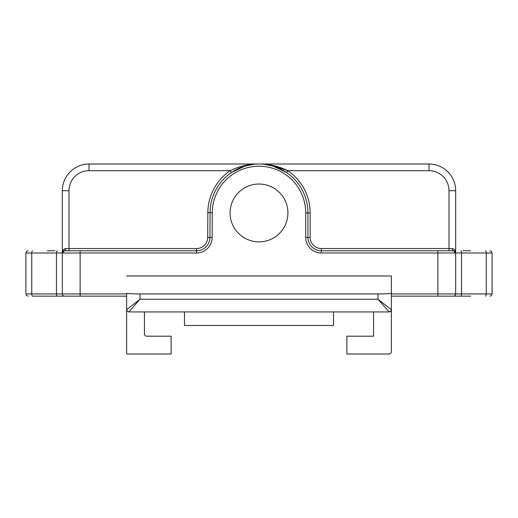 <?xml version="1.0" encoding="UTF-8"?>
<svg xmlns="http://www.w3.org/2000/svg" width="518" height="518" viewBox="0 0 518 518"><rect width="100%" height="100%" fill="white"/><g stroke="black" fill="none" stroke-linecap="round" stroke-linejoin="round"><path stroke-width="0.78" d="M144.438 311.933L144.438 333.968A2.227 2.227 0 0 0 146.659 336.195L171.128 336.195L171.128 353.988L126.638 353.988L126.638 293.246C127.486 293.654 131.935 293.881 139.983 293.926L139.983 299.255L128.865 311.914M373.562 311.933L373.562 336.195L346.872 336.195L346.872 353.988L389.135 353.988A2.227 2.227 0 0 0 391.362 351.767L391.362 309.693C391.084 310.891 390.332 311.635 389.122 311.933L128.878 311.933C127.668 311.635 126.916 310.891 126.638 309.693L126.638 293.246M287.917 212.95A28.917 28.917 0 0 0 244.541 187.904A28.917 28.917 0 0 0 244.541 237.995A28.917 28.917 0 0 0 287.917 212.95M462.917 250.77L470.551 250.77M389.122 311.933L378.017 299.255L378.017 293.926C386.065 293.881 390.514 293.654 391.362 293.246L391.362 275.971L391.362 293.926L437.878 293.926L437.878 252.991L321.289 252.991A15.572 15.572 0 0 1 305.717 237.419L305.717 212.95A46.717 46.717 0 0 0 259.149 166.233A46.717 46.717 0 0 0 212.283 212.658L212.127 237.522A15.572 15.572 0 0 1 196.555 252.991L80.122 252.991L80.122 250.77L64.549 250.77L196.555 250.77A13.345 13.345 0 0 0 209.907 237.503L210.062 212.645A48.938 48.938 0 0 1 259.155 164.012A48.938 48.938 0 0 1 307.938 212.95L307.938 237.419A13.345 13.345 0 0 0 321.289 250.77L453.451 250.77L449.002 250.77L449.002 190.708A20.021 20.021 0 0 0 428.982 170.687L287.833 170.687L273.582 165.605M47.449 250.77L55.083 250.77M126.638 296.154L64.549 296.154A2.227 2.227 0 0 1 62.322 293.926L62.322 190.708A26.696 26.696 0 0 1 89.018 164.012L259 164.012C249.423 163.928 240.235 166.764 231.423 172.52L230.167 170.687C239.51 166.136 249.126 163.915 259 164.012L428.982 164.012A26.696 26.696 0 0 1 455.678 190.708L455.678 252.991L453.451 250.77A2.227 1.114 90 0 1 452.344 248.543C454.7 249.242 455.814 250.725 455.678 252.991A2.227 2.227 0 0 0 453.451 250.77A2.227 2.227 0 0 1 455.678 252.991L437.878 252.991L437.878 250.77M64.549 296.154L32.517 296.154A2.227 0.764 -90 0 1 31.753 293.926L31.753 252.991L25.9 252.991L25.9 293.926L80.122 293.926L80.122 252.991L62.322 252.991A2.227 2.227 0 0 1 64.549 250.77A2.227 1.114 90 0 0 65.656 248.543L196.555 248.543A11.124 11.124 0 0 0 207.679 237.49L207.835 212.633A51.165 51.165 0 0 1 230.167 170.687L89.018 170.687A20.021 20.021 0 0 0 68.998 190.708L68.998 250.77L64.549 250.77L62.322 252.991C62.186 250.725 63.3 249.242 65.656 248.543L63.429 249.682M391.362 293.246L391.362 309.693L378.017 299.255L139.983 299.255L126.638 309.693M391.362 275.971L126.638 275.971M378.017 293.926L139.983 293.926M470.551 296.154L437.878 296.154L437.878 293.926L455.678 293.926L455.678 252.965L461.532 252.991L461.532 293.926L486.247 293.926L486.247 252.991L461.532 252.991A2.227 0.764 90 0 0 460.774 250.77M391.362 296.154L462.917 296.154M32.517 296.154L47.449 296.154M55.083 296.154L80.122 296.154L80.122 293.926L126.638 293.926M287.704 170.882A63.403 63.403 0 0 0 259 164.012C268.881 163.915 278.49 166.136 287.833 170.687A51.165 51.165 0 0 1 310.165 212.95L310.165 237.419A11.124 11.124 0 0 0 321.289 248.543L452.344 248.543M275.816 166.99L286.577 172.52L273.064 166.077L264.083 164.277M231.423 172.52L244.936 166.077L253.917 164.277L244.956 166.071M333.521 311.933L333.521 325.466L184.479 325.466L184.479 311.933M460.774 296.154A2.227 0.764 90 0 0 461.532 293.926L455.678 293.926A2.227 2.227 0 0 1 453.451 296.154M62.328 252.816L63.39 251.094M286.577 172.52L287.833 170.687M89.018 170.687L89.018 164.012A26.696 26.696 0 0 0 62.322 190.708L68.998 190.708M485.483 296.154A2.227 0.764 90 0 0 486.247 293.926L492.1 293.926L492.1 252.991L486.247 252.991A2.227 0.764 90 0 0 485.483 250.77M57.226 296.154A2.227 0.764 -90 0 1 56.468 293.926L56.468 252.991L31.753 252.991A2.227 0.764 90 0 1 32.517 250.77M62.322 252.965L62.678 251.787L62.322 252.965L56.468 252.991A2.227 0.764 90 0 1 57.226 250.77M428.982 170.687L428.982 164.012A26.696 26.696 0 0 1 455.678 190.708L449.002 190.708M212.283 212.658L210.062 212.645A48.938 48.938 0 0 1 259.155 164.012A48.938 48.938 0 0 1 307.938 212.95L310.165 212.95M305.717 237.419L307.938 237.419A13.345 13.345 0 0 0 321.289 250.77L321.289 248.543M196.555 252.991L196.555 250.77A13.345 13.345 0 0 0 209.907 237.503L207.679 237.49M389.135 311.914A2.227 2.221 180 0 0 391.362 309.693M321.289 252.991L321.289 250.77M305.717 212.95L307.938 212.95M212.127 237.522L209.907 237.503M210.062 212.645L207.835 212.633M196.555 250.77L196.555 248.543M307.938 237.419L310.165 237.419M25.9 293.926L26.541 295.487L28.127 296.154M492.1 293.926L491.459 295.487L489.873 296.154M492.1 252.991L491.459 251.431L489.873 250.77M25.9 252.991L26.541 251.431L28.127 250.77M455.322 251.787L455.678 252.965"/></g></svg>
